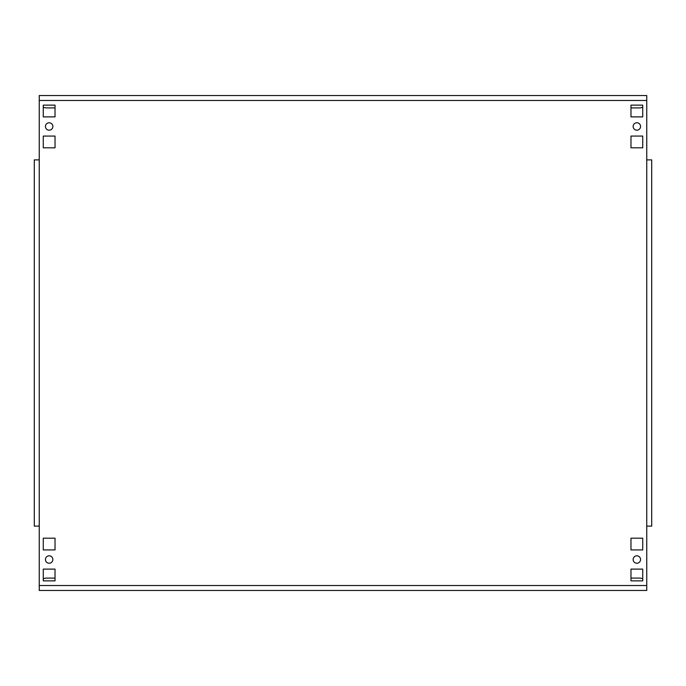 <?xml version="1.0" encoding="UTF-8"?>
<svg xmlns="http://www.w3.org/2000/svg" width="686" height="686" viewBox="0 0 686 686"><rect width="100%" height="100%" fill="white"/><g stroke="black" fill="none" stroke-linecap="round" stroke-linejoin="round"><path stroke-width="1.03" d="M633.144 126.473A3.713 3.713 0 0 0 636.857 130.186A3.713 3.713 0 0 0 640.561 126.473A3.713 3.713 0 0 0 636.857 122.768A3.713 3.713 0 0 0 633.144 126.473M633.144 559.527A3.713 3.713 0 0 0 636.857 563.232A3.713 3.713 0 0 0 640.561 559.527A3.713 3.713 0 0 0 636.857 555.814A3.713 3.713 0 0 0 633.144 559.527M45.439 126.473A3.713 3.713 0 0 0 49.143 130.186A3.713 3.713 0 0 0 52.856 126.473A3.713 3.713 0 0 0 49.143 122.768A3.713 3.713 0 0 0 45.439 126.473M45.439 559.527A3.713 3.713 0 0 0 49.143 563.232A3.713 3.713 0 0 0 52.856 559.527A3.713 3.713 0 0 0 49.143 555.814A3.713 3.713 0 0 0 45.439 559.527M646.752 95.543L39.248 95.543L646.752 95.543L646.752 100.49L39.248 100.49L39.248 159.881L34.3 159.881L34.3 526.119L39.248 526.119L39.248 590.457L646.752 590.457L646.752 159.881L651.7 159.881L651.7 526.119L646.752 526.119M630.974 569.114L630.974 580.862L642.731 580.862L642.731 569.114L630.974 569.114M630.974 538.184L630.974 549.932L642.731 549.932L642.731 538.184L630.974 538.184M630.974 105.138L630.974 116.886L642.731 116.886L642.731 105.138L630.974 105.138M630.974 136.068L630.974 147.816L642.731 147.816L642.731 136.068L630.974 136.068M43.269 136.068L43.269 147.816L55.026 147.816L55.026 136.068L43.269 136.068M55.026 580.862L55.026 569.114L43.269 569.114L43.269 580.862L55.026 580.862M55.026 549.932L55.026 538.184L43.269 538.184L43.269 549.932L55.026 549.932M43.269 105.138L43.269 116.886L55.026 116.886L55.026 105.138L43.269 105.138M646.752 100.49L646.752 159.881M34.3 518.693L34.3 526.119M34.3 159.881L34.3 167.307M651.7 167.307L651.7 159.881M651.7 526.119L651.7 518.693M39.248 100.49L39.248 95.543M43.269 107.093A7.426 7.426 0 0 0 46.674 107.916L55.026 107.916M630.974 107.916L639.326 107.916A7.426 7.426 0 0 0 642.731 107.093M642.731 578.907A7.426 7.426 0 0 0 639.326 578.084L630.974 578.084M55.026 578.084L46.674 578.084A7.426 7.426 0 0 0 43.269 578.907M39.248 585.51L646.752 585.51M39.248 159.881L39.248 526.119"/></g></svg>
